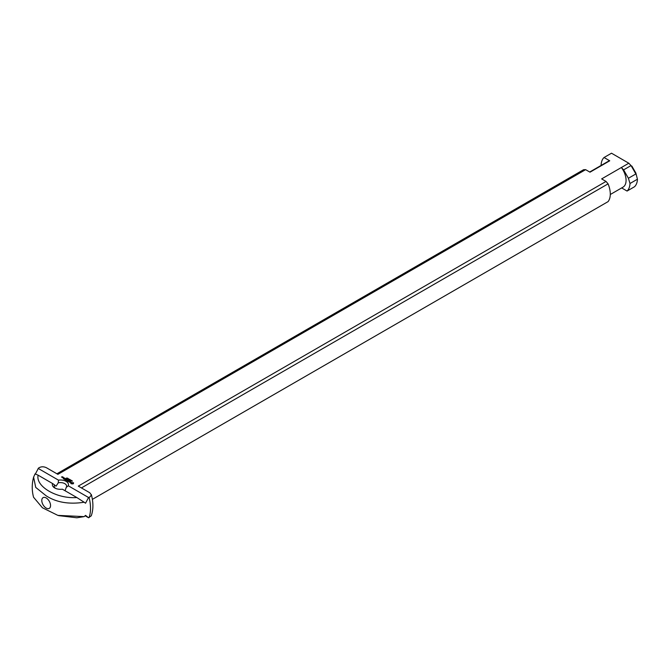 <?xml version="1.0" encoding="UTF-8"?>
<svg xmlns="http://www.w3.org/2000/svg" width="671" height="671" viewBox="0 0 671 671"><rect width="100%" height="100%" fill="white"/><g stroke="black" fill="none" stroke-linecap="round" stroke-linejoin="round"><path stroke-width="1.01" d="M71.084 480.788L71.889 480.73M70.967 480.788L71.889 480.637M69.776 479.421L69.147 479.782L69.776 479.513M69.549 479.287L68.509 479.413L69.549 479.379M69.079 479.169L68.996 479.69M68.517 479.044L67.83 478.985M67.83 479.002L68.392 478.708M66.907 478.389L67.67 478.197L66.907 478.473M68.056 478.415L67.343 478.717L68.056 478.641M66.84 478.087L66.387 478.171M66.37 478.138L67.075 478.029M69.532 479.79L70.38 479.857M70.38 479.765L69.834 480.176M71.302 480.302L70.262 480.419L71.302 480.394M70.832 480.184L70.749 480.704M71.906 481.107L72.443 481.099M66.236 487.414L68.241 485.779A8.06 4.655 0 0 0 58.478 480.142L58.276 482.818A6.198 3.581 180 0 1 64.802 483.648A6.198 3.581 180 0 1 66.614 486.181A6.198 3.581 180 0 1 66.236 487.414L65.053 490.736M68.241 485.779L88.547 497.505L89.981 496.926L91.373 494.896L89.746 492.732L78.289 486.123L606.03 181.438L601.644 178.905L621.371 167.515L623.602 169.872L631.034 165.578L628.802 163.221L621.371 167.515A14.879 8.589 -120 0 1 622.998 187.167L610.291 194.506M35.278 474.196L38.457 468.132C40.847 466.504 43.506 466.37 46.433 467.729L57.891 474.347L585.624 169.654L590.01 172.187L609.738 160.797L604.051 157.509L611.499 153.206L628.802 163.221M38.172 468.417L58.478 480.142M63.233 477.987L62.705 477.685L63.77 477.601L63.233 477.987M65.414 479.941L64.743 479.471L65.481 479.824L65.414 479.245L66.614 479.245L65.414 479.941M70.161 482.483L69.306 482.021L70.094 482.365L69.792 481.669L70.891 481.711L70.019 481.694L70.161 482.483M68.727 481.694L68.123 481.426L69.725 481.04L68.727 481.845M64.542 479.354L65.607 478.658L64.542 479.354M62.588 477.618L62.143 477.266L63.124 477.224L62.588 477.618M65.825 480.176L66.89 479.48L66.194 480.033L67.234 479.908L67.016 480.503L67.972 480.025L66.907 480.721L67.033 480.025L65.825 480.176M71.872 483.892L70.791 483.523L71.101 482.533L73.592 482.793L73.282 483.783L71.872 483.892M67.813 481.325L67.142 480.864L67.88 481.208L68.283 480.973L67.813 480.629L68.819 480.662L68.216 480.243L69.012 480.629L67.813 481.325M63.98 479.111L63.317 478.649L64.047 478.993L64.45 478.767L63.98 478.415L64.986 478.457L64.382 478.029L65.188 478.415L63.98 479.111M61.992 477.274L61.472 476.972L62.722 476.779L61.992 477.274M63.569 477.635L62.906 477.718L63.569 477.794M67.033 480.025L66.84 480.721M71.654 483.464L72.728 483.724L72.896 482.994L71.654 482.852L71.906 483.816M71.906 483.565L72.954 483.162M73.424 483.162L73.466 483.598M62.126 477.047L61.673 477.006L62.126 477.198M46.165 497.949A6.198 3.581 -120 0 0 41.787 500.482A6.198 3.581 -120 0 0 46.165 508.073A6.198 3.581 -120 0 0 50.551 505.548A6.198 3.581 -120 0 0 46.165 497.949L46.165 497.949M55.458 488.329A6.198 3.581 180 0 1 54.217 486.181A6.198 3.581 180 0 1 54.594 484.948L56.028 486.181L58.276 482.818M58.612 515.622L76.838 517.786L84.143 516.628L85.552 515.378L88.547 517.752L85.125 515.773M54.594 484.948L52.59 483.548A8.06 4.655 0 0 0 54.72 487.951A8.06 4.655 0 0 0 62.353 489.176L76.838 497.538C57.119 499.081 35.446 486.567 38.113 475.185L35.051 473.885L33.609 477.156L35.731 487.406L46.24 495.861C56.49 502.428 69.121 504.55 84.143 502.235L76.838 497.538M52.59 483.548L38.113 475.185M88.547 497.505L85.552 503.225L84.143 502.235M631.034 165.578L628.769 163.179M635.856 173.043L637.45 179.316L635.856 173.043L631.856 166.081M81.417 487.926L608.077 183.862A20.457 11.81 -120 0 1 608.077 201.627L92.363 499.375M608.077 183.862L606.03 181.438M637.45 179.316A20.457 11.81 60 0 1 634.514 186.748L627.066 191.05L621.665 187.93M91.315 494.493C93.454 502.495 93.437 509.591 91.264 515.806L88.547 517.752M585.624 169.654L583.577 169.713L56.909 473.776M609.738 160.797A14.879 8.589 -120 0 0 608.119 161.392L589.717 172.019M604.051 157.509A20.457 11.81 -120 0 0 601.107 165.058L601.208 165.385M635.84 173.974L628.408 178.26L630.002 183.51L637.416 179.224M623.602 169.872L628.408 178.26M631.092 165.636L635.814 173.873M84.143 516.628L57.857 515.378L42.424 507.762L33.558 497.253C31.789 490.568 31.805 483.875 33.6 477.148M627.066 191.05A20.457 11.81 -120 0 0 630.002 183.51M89.042 517.593A37.861 21.858 -120 0 0 89.042 497.345"/></g></svg>
